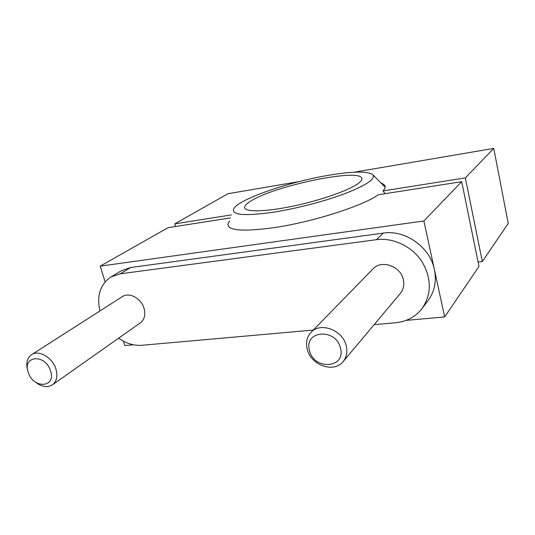 <?xml version="1.0" encoding="UTF-8"?>
<svg xmlns="http://www.w3.org/2000/svg" width="535" height="535" viewBox="0 0 535 535"><rect width="100%" height="100%" fill="white"/><g stroke="black" fill="none" stroke-linecap="round" stroke-linejoin="round"><path stroke-width="0.8" d="M354.043 172.216L493.738 148.389L508.25 223.403L482.316 261.555L478.083 262.043M231.408 214.903L174.805 223.857L227.943 193.724L299.379 181.539M493.738 148.389L465.356 177.887L383.013 190.915C385.106 188.648 385.661 186.762 384.685 185.244L381.582 183.064M385.113 193.683L383.013 190.915M465.356 177.887L482.316 261.555M174.805 223.857L175.56 226.499M227.883 224.406L228.091 223.476C226.599 230.451 241.499 231.909 272.796 227.836C311.23 222.426 362.763 206.055 378.359 194.74L461.698 181.686L423.887 220.975L100.239 266.136L168.084 227.669L230.458 217.899M228.091 223.476L229.575 221.069M461.698 181.686L478.986 266.457L444.665 316.934L406.065 320.391M133.482 344.794L124.789 345.577L123.431 341.169M100.239 266.136L105.101 281.878M99.911 310.989C96.574 295.668 100.239 284.339 110.899 276.99L121.552 270.656L130.714 267.5L383.388 233.093C405.202 229.542 430.1 247.15 434.413 269.593L444.665 316.934M313.296 330.068L141.895 345.282C133.964 345.857 126.2 343.49 118.603 338.187M110.899 276.99L120.154 273.826L376.446 239.687C393.058 237.433 411.83 246.267 421.787 261.334C431.691 278.247 431.805 293.956 422.128 308.461C415.501 316.874 406.66 321.635 395.612 322.759L374.125 324.665M423.887 220.975L434.413 269.593C436.707 281.296 434.607 291.602 428.107 300.51L422.128 308.461M52.45 384.819C56.797 381.341 57.934 376.018 55.861 368.849C52.437 357.467 38.734 349.569 31.552 354.698L122.415 296.597C129.182 291.816 141.374 298.443 144.082 308.481C145.707 314.807 144.47 319.596 140.371 322.846L52.45 384.819C47.24 387.902 41.462 386.905 35.123 381.843M311.069 332.349L372.969 268.918C381.428 259.321 400.882 266.136 403.383 279.792C404.447 285.055 403.423 289.616 400.307 293.488L343.095 361.62C333.954 373.517 310.608 365.131 307.184 349.054C305.639 342.433 306.936 336.863 311.069 332.349C320.472 321.595 343.035 330.135 346.265 345.978C347.63 352.077 346.573 357.286 343.095 361.62M31.552 354.698C26.87 358.196 25.633 363.653 27.84 371.056L28.067 371.691M50.471 370.722C56.59 387.781 33.384 389.273 28.301 372.447C21.942 355.614 45.214 353.481 50.471 370.722M340.474 348.145C346.105 368.448 313.777 370.521 309.518 350.552C303.452 330.57 336.02 327.587 340.474 348.145M358.33 183.411C349.328 190.266 320.418 200.431 292.732 206.189C264.999 211.994 244.729 212.214 244.676 207.446C244.635 205.714 246.668 203.594 250.781 201.08C274.508 185.605 362.048 167.522 361.861 178.737C361.961 180.014 360.784 181.572 358.33 183.411M328.858 175.246C353.04 171.213 367.705 171.053 372.855 174.758C375.737 178.77 366.803 184.916 346.038 193.202C325.741 200.979 296.591 208.617 273.405 212.228C244.609 216.234 231.367 215.117 233.688 208.864C238.236 199.301 288.907 181.867 328.858 175.246M120.154 273.826L130.714 267.5M376.446 239.687L383.388 233.093M372.855 174.758L385.133 187.176"/></g></svg>
